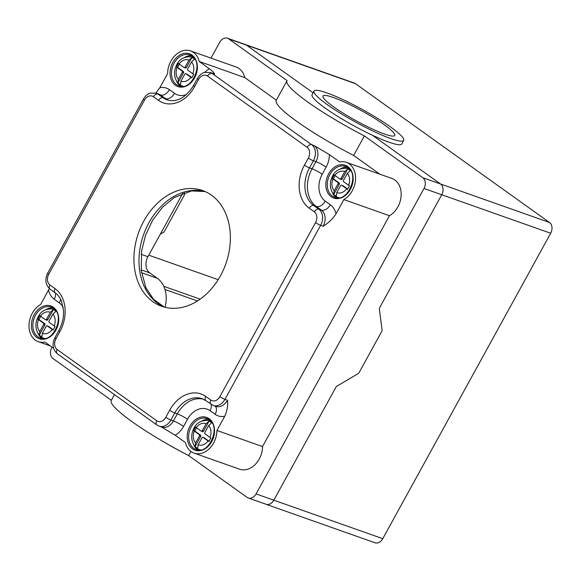 <?xml version="1.0" encoding="UTF-8"?>
<svg xmlns="http://www.w3.org/2000/svg" width="581" height="581" viewBox="0 0 581 581"><rect width="100%" height="100%" fill="white"/><g stroke="black" fill="none" stroke-linecap="round" stroke-linejoin="round"><path stroke-width="0.87" d="M403.701 140.399A51.164 7.154 28.8 0 0 368.245 112.816A51.164 7.154 28.8 0 0 316.529 90.324A51.164 7.154 28.8 0 0 314.03 91.101A51.164 7.154 28.8 0 0 340.161 113.128A51.164 7.154 28.8 0 0 390.788 138.59A51.164 7.154 28.8 0 0 403.701 140.399L401.754 143.95A51.164 7.154 -151.2 0 1 372.399 135.242L440.536 183.988A8.185 6.173 -70.5 0 1 441.734 194.744L379.662 307.661A2.048 1.315 125.6 0 0 379.342 309.048L382.08 329.979L379.342 309.048A2.048 1.315 -54.4 0 1 379.662 307.661L441.742 194.744A8.185 6.173 -70.5 0 0 440.536 183.988L372.399 135.242A51.164 7.154 -151.2 0 1 312.077 94.652A51.164 7.154 -151.2 0 1 312.091 94.63M382.08 329.979A2.048 1.315 -54.4 0 1 381.761 331.366A2.048 1.315 125.6 0 0 382.08 329.979M359.138 372.515A2.048 1.315 -54.4 0 1 358.078 373.641A2.048 1.315 125.6 0 0 359.138 372.515L381.761 331.366L359.138 372.515M336.958 386.147L358.078 373.641L336.958 386.147A2.048 1.315 125.6 0 0 335.898 387.273A2.048 1.315 -54.4 0 1 336.958 386.147L336.958 386.147M190.938 451.452L188.665 455.584L247.07 497.372A8.185 6.173 -70.5 0 0 248.247 497.982A8.185 6.173 -70.5 0 0 256.083 493.923L423.999 188.476A8.185 6.173 -70.5 0 0 422.801 177.721L364.396 135.932A79.815 11.162 -151.2 0 1 286.97 80.853A79.815 11.162 -151.2 0 1 287.108 80.643L228.703 38.862A8.185 6.173 -70.5 0 0 227.527 38.244A8.185 6.173 -70.5 0 0 219.691 42.311L210.997 58.129M52.087 347.169L51.767 347.758A8.185 6.173 -70.5 0 0 52.973 358.513L111.363 400.28M182.804 193.233L147.915 256.708A12.281 9.26 -70.5 0 0 149.716 272.845L157.378 278.328A28.651 21.613 109.5 0 1 165.033 307.305M211.433 195.143A61.397 46.313 109.5 0 1 223.373 269.962A61.397 46.313 109.5 0 1 161.685 306.303A61.397 46.313 109.5 0 1 138.481 232.981A61.397 46.313 109.5 0 1 202.602 190.524A61.397 46.313 109.5 0 1 211.433 195.143M161.38 426.948L175.171 435.227L185.39 442.533A20.466 15.44 -70.5 0 0 194.039 453.107A20.466 15.44 -70.5 0 0 216.931 430.463L224.745 416.25C227.229 410.636 228.144 405.298 227.483 400.258L224.949 399.358A4.096 0.574 -151.2 0 1 219.865 396.641A8.185 6.173 109.5 0 1 210.852 400.091L205.747 396.431A32.747 24.7 -70.5 0 0 169.688 410.23L165.788 417.332A8.185 6.173 109.5 0 1 156.776 420.782L57.17 349.53A8.185 6.173 109.5 0 1 55.965 338.767L59.872 331.664A32.747 24.7 -70.5 0 0 55.064 288.634L49.951 284.98A4.096 2.629 125.6 0 0 50.104 289.207L55.217 292.86A4.096 2.629 -54.4 0 1 55.064 288.634M205.747 396.431A4.096 2.629 -54.4 0 0 205.899 400.658L213.198 405.458A12.281 9.26 -70.5 0 0 224.949 399.358L320.625 225.326L323.159 226.227C328.25 223.213 332.543 219.073 336.036 213.808L343.85 199.603A20.466 15.44 -70.5 0 0 355.514 179.725A20.466 15.44 -70.5 0 0 346.312 162.339A20.466 15.44 -70.5 0 0 339.638 161.954L329.42 154.64L314.139 145.54L311.605 144.647L212.007 73.395L214.534 74.288C214.512 73.228 212.799 71.39 209.392 68.769L199.174 61.463A20.466 15.44 -70.5 0 0 190.524 50.888A20.466 15.44 -70.5 0 0 167.626 73.533L159.819 87.738L155.802 93.047M49.312 288.568L40.714 304.393A20.466 15.44 -70.5 0 0 29.05 324.271A20.466 15.44 -70.5 0 0 38.252 341.65A20.466 15.44 -70.5 0 0 44.919 342.042L53.561 348.222M164.082 231.964L160.276 234.216L164.082 231.964L184.605 194.642L164.082 231.964M228.703 38.862L246.438 45.129L313.094 92.815L246.438 45.129A8.185 6.173 -70.5 0 0 245.262 44.512L227.527 38.244M245.342 44.541L354.207 83.018A8.185 6.173 109.5 0 1 355.383 83.635L549.481 222.487A8.185 6.173 109.5 0 1 550.686 233.25L382.763 538.689L273.818 500.19A8.185 6.173 -70.5 0 1 265.982 504.25A8.185 6.173 -70.5 0 0 265.982 504.25A8.185 6.173 -70.5 0 0 273.818 500.19L335.898 387.273L273.818 500.19L256.083 493.923M364.396 135.932L353.655 155.468A79.815 11.162 -151.2 0 1 276.229 100.382L286.97 80.853M188.665 455.584A79.815 11.162 -151.2 0 1 111.24 400.498L114.464 394.63M353.655 155.468L379.814 174.184M346.312 162.339L391.914 178.461A20.466 15.44 109.5 0 1 401.115 195.848A20.466 15.44 109.5 0 1 389.452 215.718L262.539 446.578A20.466 15.44 109.5 0 1 239.648 469.223L194.039 453.107M190.524 50.888L236.126 67.011A20.466 15.44 109.5 0 1 244.783 77.578L276.353 100.164M244.783 77.578L199.174 61.463M262.539 446.578L216.931 430.463M389.452 215.718L343.85 199.603M184.598 194.642L184.344 192.674M184.373 453.347A51.164 7.154 -151.2 0 1 167.328 443.971M384.404 134.022A40.931 5.723 -151.2 0 1 343.901 113.651A40.931 5.723 -151.2 0 1 323 96.032A40.931 5.723 -151.2 0 1 361.622 110.739A40.931 5.723 -151.2 0 1 394.739 135.467A40.931 5.723 -151.2 0 1 384.404 134.022M382.763 538.689A8.185 6.173 109.5 0 1 374.927 542.756L248.247 497.982M348.636 185.252L343.647 181.679A1.024 0.77 109.5 0 1 343.502 180.335L347.315 173.392A11.257 8.49 109.5 0 1 348.636 185.252L349.508 185.833L347.554 189.384L341.693 185.23L342.964 185.68A1.024 0.77 109.5 0 0 342.652 185.571M339.13 182.942L337.866 182.492A1.024 0.77 109.5 0 1 338.019 183.836L339.282 184.286A1.024 0.77 109.5 0 0 339.13 182.942L333.385 178.825L335.157 175.607M337.866 182.492L332.23 178.418L333.385 178.825M346.69 188.803A11.257 8.49 109.5 0 1 336.755 192.601L340.568 185.666A1.024 0.77 109.5 0 1 341.693 185.23M336.755 192.601L336.312 196.167A14.801 11.162 109.5 0 1 333.755 194.337L334.198 190.779L338.019 183.836M339.965 179.013L341.229 179.464A1.024 0.77 109.5 0 0 342.209 178.955L340.945 178.505A1.024 0.77 109.5 0 1 339.82 178.941L334.83 175.368A11.257 8.49 109.5 0 1 344.758 171.569L347.743 168.904A14.801 11.162 109.5 0 1 350.292 170.727L347.315 173.392M342.209 178.955L347.743 168.904M340.945 178.505L344.758 171.569M347.707 189.072L342.964 185.68M333.755 194.337L339.282 184.286M332.23 178.418L334.184 174.866L334.83 175.368M210.01 437.42L205.02 433.847A1.024 0.77 109.5 0 1 204.868 432.504L208.681 425.561A11.257 8.49 109.5 0 1 210.01 437.42L210.874 438.001L208.92 441.553L203.067 437.399L204.33 437.849A1.024 0.77 109.5 0 0 204.025 437.74M200.503 435.111L199.232 434.661A1.024 0.77 109.5 0 1 199.385 436.004L200.648 436.454A1.024 0.77 109.5 0 0 200.503 435.111L194.751 431L196.523 427.776M199.232 434.661L193.596 430.586L194.751 431M208.056 440.972A11.257 8.49 109.5 0 1 198.121 444.77L201.941 437.834A1.024 0.77 109.5 0 1 203.067 437.399M198.121 444.77L197.678 448.336A14.801 11.162 109.5 0 1 195.122 446.506L195.572 442.947L199.385 436.004M201.331 431.189L202.602 431.632A1.024 0.77 109.5 0 0 203.582 431.124L202.311 430.681A1.024 0.77 109.5 0 1 201.186 431.109L196.196 427.536A11.257 8.49 109.5 0 1 206.132 423.738L209.109 421.072A14.801 11.162 109.5 0 1 211.666 422.895L208.681 425.561M203.582 431.124L209.109 421.072M202.311 430.681L206.132 423.738M209.08 441.248L204.33 437.849M195.122 446.506L200.648 436.454M193.596 430.586L195.55 427.035L196.196 427.536M54.222 325.97L49.225 322.397A1.024 0.77 109.5 0 1 49.08 321.053L52.893 314.11A11.257 8.49 109.5 0 1 54.222 325.97L55.086 326.551L53.132 330.102L47.279 325.948L48.543 326.399A1.024 0.77 109.5 0 0 48.23 326.29M44.715 323.661L43.444 323.21A1.024 0.77 109.5 0 1 43.597 324.554L44.86 325.004A1.024 0.77 109.5 0 0 44.715 323.661L38.963 319.55L40.735 316.325M43.444 323.21L37.809 319.136L38.963 319.55M52.268 329.521A11.257 8.49 109.5 0 1 42.333 333.32L46.153 326.384A1.024 0.77 109.5 0 1 47.279 325.948M42.333 333.32L41.89 336.886A14.801 11.162 109.5 0 1 39.334 335.055L39.777 331.497L43.597 324.554M45.543 319.732L46.814 320.182A1.024 0.77 109.5 0 0 47.795 319.673L46.524 319.223A1.024 0.77 109.5 0 1 45.398 319.659L40.409 316.086A11.257 8.49 109.5 0 1 50.344 312.287L53.321 309.622A14.801 11.162 109.5 0 1 55.87 311.445L52.893 314.11M47.795 319.673L53.321 309.622M46.524 319.223L50.344 312.287M53.292 329.79L48.543 326.399M39.334 335.055L44.86 325.004M37.809 319.136L39.762 315.585L40.409 316.086M192.848 73.802L187.859 70.228A1.024 0.77 109.5 0 1 187.707 68.885L191.527 61.942A11.257 8.49 109.5 0 1 192.848 73.802L193.713 74.383L191.766 77.934L185.905 73.78L187.176 74.23A1.024 0.77 109.5 0 0 186.864 74.121M183.342 71.485L182.078 71.042A1.024 0.77 109.5 0 1 182.223 72.385L183.494 72.836A1.024 0.77 109.5 0 0 183.342 71.485L177.597 67.374L179.369 64.157M182.078 71.042L176.442 66.968L177.597 67.374M190.895 77.353A11.257 8.49 109.5 0 1 180.967 81.151L184.78 74.215A1.024 0.77 109.5 0 1 185.905 73.78M180.967 81.151L180.517 84.717A14.801 11.162 109.5 0 1 177.968 82.887L178.411 79.328L182.223 72.385M184.177 67.563L185.441 68.013A1.024 0.77 109.5 0 0 186.421 67.505L185.157 67.055A1.024 0.77 109.5 0 1 184.032 67.49L179.035 63.917A11.257 8.49 109.5 0 1 188.97 60.119L191.948 57.446A14.801 11.162 109.5 0 1 194.504 59.277L191.527 61.942M186.421 67.505L191.948 57.446M185.157 67.055L188.97 60.119M191.919 77.622L187.176 74.23M177.968 82.887L183.494 72.836M176.442 66.968L178.396 63.416L179.035 63.917M147.915 256.708L141.161 254.325M149.716 272.845L141.154 269.824M157.378 278.328L141.539 272.729M205.1 191.519A61.397 46.313 -70.5 0 0 143.543 234.775A61.397 46.313 -70.5 0 0 164.256 307.102M206.945 418.596L209.196 419.765C221.434 426.861 208.601 455.468 196.037 449.469A16.37 12.354 109.5 0 1 189.849 429.918A16.37 12.354 109.5 0 1 206.945 418.596A16.37 12.354 109.5 0 1 209.305 419.823M209.16 418.712A17.394 13.123 -70.5 0 0 187.307 434.632A17.394 13.123 -70.5 0 0 206.11 448.082A17.394 13.123 -70.5 0 0 209.16 418.712M208.753 419.467A16.37 12.354 -70.5 0 0 202.115 420.833M193.684 444.683A16.37 12.354 -70.5 0 0 197.99 449.919M175.171 435.227A20.466 15.44 -70.5 0 0 183.581 426.396L187.489 419.293A20.466 15.44 109.5 0 1 210.017 410.673L215.13 414.326A20.466 15.44 -70.5 0 0 224.745 416.25M210.402 420.927A15.353 11.576 109.5 0 1 210.583 420.978L209.777 420.68C201.273 419.518 195.637 422.874 192.863 430.761C189.471 439.192 194.134 448.496 199.544 449.621A15.353 11.576 -70.5 0 0 200.445 449.89M345.579 166.427L347.83 167.597C360.067 174.692 347.227 203.299 334.671 197.3A16.37 12.354 109.5 0 1 328.476 177.75A16.37 12.354 109.5 0 1 345.579 166.427A16.37 12.354 109.5 0 1 347.932 167.655M347.787 166.544A17.394 13.123 -70.5 0 0 325.941 182.463A17.394 13.123 -70.5 0 0 344.744 195.913A17.394 13.123 -70.5 0 0 347.787 166.544M347.38 167.299A16.37 12.354 -70.5 0 0 340.742 168.664M332.317 192.514A16.37 12.354 -70.5 0 0 336.617 197.751M336.036 213.808A20.466 15.44 -70.5 0 0 330.328 204.773L325.222 201.12A20.466 15.44 109.5 0 1 322.215 174.227L326.123 167.125A20.466 15.44 -70.5 0 0 329.42 154.64M189.791 54.977L192.035 56.146C204.28 63.242 191.44 91.849 178.883 85.85A16.37 12.354 109.5 0 1 172.688 66.292A16.37 12.354 109.5 0 1 189.791 54.977A16.37 12.354 109.5 0 1 192.144 56.204M191.999 55.093A17.394 13.123 -70.5 0 0 170.153 71.013A17.394 13.123 -70.5 0 0 188.956 84.456A17.394 13.123 -70.5 0 0 191.999 55.093M191.592 55.849A16.37 12.354 -70.5 0 0 184.954 57.214M176.53 81.064A16.37 12.354 -70.5 0 0 180.829 86.3M186.479 94.565A20.466 15.44 109.5 0 1 174.54 93.323L169.434 89.67A20.466 15.44 -70.5 0 0 159.819 87.738M209.392 68.769A20.466 15.44 -70.5 0 0 204.89 72.276M52.958 308.017A16.37 12.354 -70.5 0 0 46.32 309.382M37.896 333.233A16.37 12.354 -70.5 0 0 42.202 338.469M51.157 307.146L53.408 308.315C65.646 315.41 52.813 344.017 40.249 338.019A16.37 12.354 109.5 0 1 34.061 318.468A16.37 12.354 109.5 0 1 51.157 307.146A16.37 12.354 109.5 0 1 53.517 308.373M53.372 307.262A17.394 13.123 -70.5 0 0 31.519 323.181A17.394 13.123 -70.5 0 0 50.322 336.631A17.394 13.123 -70.5 0 0 53.372 307.262M48.521 290.188A20.466 15.44 -70.5 0 0 54.229 299.222L59.342 302.875A20.466 15.44 109.5 0 1 63.206 307.226M549.481 222.487L422.801 177.721M55.217 292.86C57.846 294.734 59.93 297.45 61.463 301.009L63.561 310.733C63.823 317.604 62.24 324.22 58.819 330.589A4.096 0.574 28.8 0 0 59.872 331.664M58.819 330.589L54.912 337.692A4.096 0.574 28.8 0 0 55.965 338.767M54.912 337.692C51.862 344.134 52.66 349.486 57.323 353.749A4.096 2.629 -54.4 0 1 57.17 349.53M57.323 353.749L156.928 425.009A4.096 2.629 -54.4 0 1 156.776 420.782M156.928 425.009L159.121 426.156A12.281 9.26 -70.5 0 0 170.872 420.056A4.096 0.574 -151.2 0 1 165.788 417.332M203.415 399.22A28.651 21.613 -70.5 0 0 177.314 413.846L173.407 420.949L170.872 420.056L174.779 412.953A4.096 0.574 -151.2 0 1 169.688 410.23M187.489 419.293A8.185 1.147 28.8 0 0 177.314 413.846L174.779 412.953A28.651 21.613 109.5 0 1 202.203 398.726L205.899 400.658M211.005 404.311A4.096 2.629 -54.4 0 1 210.852 400.091M330.328 204.773A8.185 5.251 -54.4 0 1 321.358 210.09L318.824 209.189A12.281 9.26 -70.5 0 1 320.625 225.326A4.096 0.574 -151.2 0 1 315.541 222.603L219.865 396.641M325.222 201.12A8.185 5.251 -54.4 0 1 316.246 206.437L313.718 205.536A28.651 21.613 109.5 0 1 309.506 167.887A4.096 0.574 -151.2 0 1 304.415 165.164A32.747 24.7 -70.5 0 0 309.23 208.194A4.096 2.629 125.6 0 1 313.718 205.536L318.824 209.189A4.096 2.629 125.6 0 0 314.336 211.847A8.185 6.173 109.5 0 1 315.541 222.603M309.23 208.194L314.336 211.847M322.215 174.227A8.185 1.147 28.8 0 0 312.041 168.78L309.506 167.887L313.413 160.784A4.096 0.574 -151.2 0 1 308.322 158.061L304.415 165.164M326.123 167.125A8.185 1.147 28.8 0 0 315.948 161.678L313.413 160.784A12.281 9.26 -70.5 0 0 311.605 144.647A4.096 2.629 125.6 0 0 307.124 147.305A8.185 6.173 109.5 0 1 308.322 158.061M197.453 78.42L193.546 85.523A4.096 0.574 28.8 0 0 194.599 86.598L198.506 79.495A4.096 0.574 28.8 0 1 197.453 78.42C200.532 73.438 203.844 72.56 204.33 72.443L210.235 72.472A12.281 9.26 -70.5 0 1 212.007 73.395A4.096 2.629 125.6 0 0 207.519 76.046L307.124 147.305M198.506 79.495A8.185 6.173 109.5 0 1 207.519 76.046M193.546 85.523C185.644 97.855 176.842 102.648 167.154 99.896A28.651 21.613 109.5 0 1 163.036 97.739A4.096 2.629 125.6 0 0 158.548 100.397A32.747 24.7 -70.5 0 0 194.599 86.598M174.54 93.323A8.185 5.251 -54.4 0 1 165.57 98.639L163.036 97.739L157.923 94.086A4.096 2.629 125.6 0 0 153.442 96.744L158.548 100.397M169.434 89.67A8.185 5.251 -54.4 0 1 160.458 94.986L157.923 94.086A12.281 9.26 -70.5 0 0 156.158 93.163L150.247 93.134C149.767 93.258 146.456 94.137 143.376 99.119A4.096 0.574 28.8 0 0 144.429 100.193A8.185 6.173 109.5 0 1 153.442 96.744M143.376 99.119L47.7 273.15A4.096 0.574 28.8 0 0 48.753 274.225L144.429 100.193M49.951 284.98A8.185 6.173 109.5 0 1 48.753 274.225M314.139 145.54A12.281 9.26 109.5 0 1 315.948 161.678L312.041 168.78A28.651 21.613 -70.5 0 0 316.246 206.437L321.358 210.09A12.281 9.26 109.5 0 1 323.159 226.227M227.483 400.258A12.281 9.26 109.5 0 1 215.733 406.351L213.198 405.458M183.581 426.396A8.185 1.147 28.8 0 0 173.407 420.949A12.281 9.26 109.5 0 1 161.656 427.05L159.121 426.156M210.017 410.673A8.185 5.251 125.6 0 0 211.157 404.42M215.13 414.326A8.185 5.251 125.6 0 0 215.159 406.148M210.235 72.472L212.769 73.366A12.281 9.26 109.5 0 1 214.534 74.288M156.158 93.163L158.693 94.057A12.281 9.26 109.5 0 1 160.458 94.986L165.57 98.639A28.651 21.613 -70.5 0 0 168.403 100.273M54.229 299.222A8.185 5.251 125.6 0 0 55.369 292.977M59.342 302.875A8.185 5.251 125.6 0 0 60.598 299.186M550.686 233.25L423.999 188.476M246.438 45.129L355.383 83.635M148.765 255.161L218.18 279.693M163.762 286.295L200.162 299.157M164.968 289.491L197.453 300.973M334.198 190.779A11.257 8.49 109.5 0 1 332.877 178.919M349.275 168.868A15.353 11.576 -70.5 0 0 348.404 168.512C339.907 167.35 334.271 170.705 331.497 178.592C328.105 187.024 332.768 196.327 338.178 197.453A15.353 11.576 -70.5 0 0 339.079 197.722M195.572 442.947A11.257 8.49 109.5 0 1 194.243 431.087M210.642 421.036A15.353 11.576 -70.5 0 0 209.777 420.68M39.777 331.497A11.257 8.49 109.5 0 1 38.455 319.637M54.854 309.586A15.353 11.576 -70.5 0 0 53.982 309.23C45.485 308.068 39.849 311.423 37.075 319.31C33.683 327.742 38.346 337.045 43.757 338.171A15.353 11.576 -70.5 0 0 44.657 338.44M178.411 79.328A11.257 8.49 109.5 0 1 177.089 67.469M193.48 57.417A15.353 11.576 -70.5 0 0 192.616 57.061C184.119 55.892 178.483 59.255 175.709 67.135C172.31 75.574 176.98 84.877 182.39 86.003A15.353 11.576 -70.5 0 0 183.291 86.264M205.166 191.548L191.498 190.902L174.271 197.54L162.506 207.235L152.578 220.301L145.577 235.065L141.59 250.934L141.241 270.55L145.933 287.769L153.442 299.2L164.321 307.124M47.7 273.15C44.643 279.584 45.449 284.937 50.104 289.207M50.351 345.927L38.252 341.65M312.07 94.674L314.03 91.101M341.548 185.157L342.819 185.6M349.196 168.788L348.404 168.512M338.97 197.736L338.178 197.453M202.922 437.326L204.185 437.769M200.336 449.905L199.544 449.621M47.126 325.876L48.397 326.319M54.774 309.506L53.982 309.23M44.548 338.454L43.757 338.171M185.76 73.707L187.024 74.15M193.408 57.337L192.616 57.061M183.175 86.278L182.39 86.003"/></g></svg>
